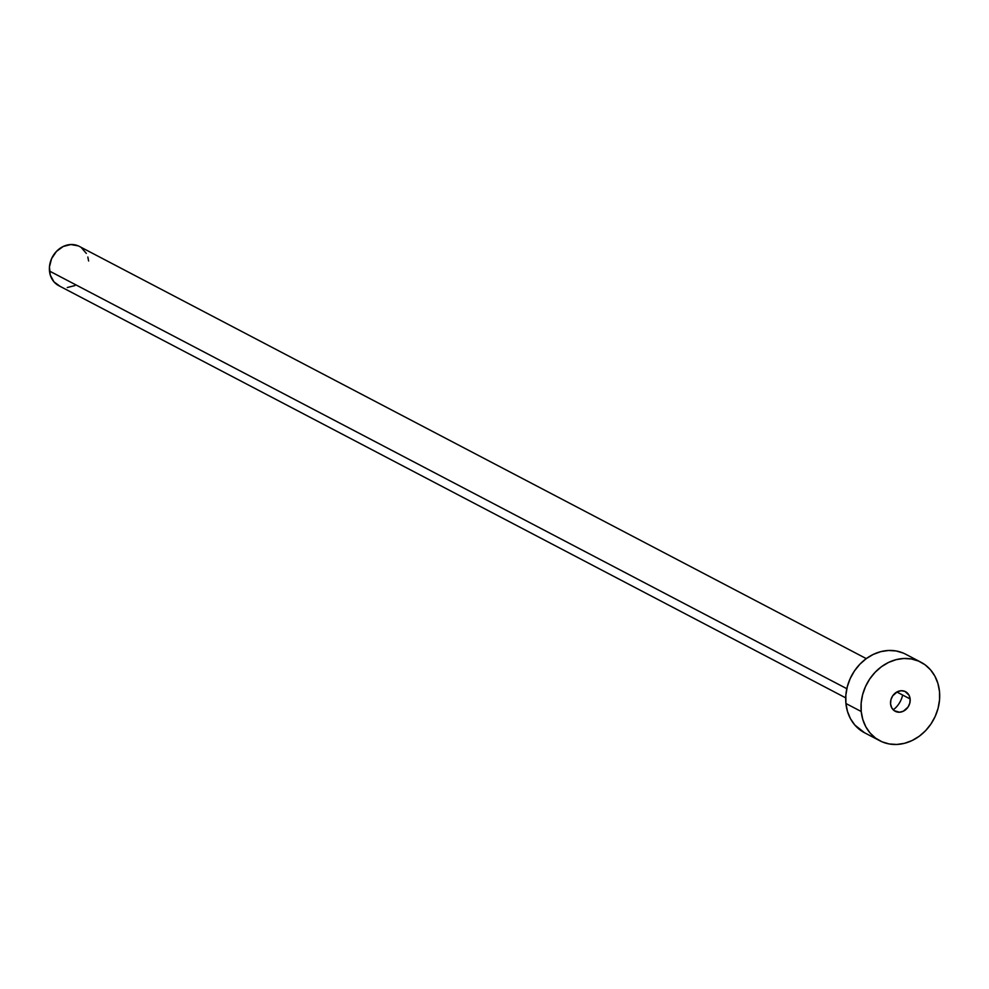 <?xml version="1.0" encoding="UTF-8"?>
<svg xmlns="http://www.w3.org/2000/svg" width="989" height="989" viewBox="0 0 989 989"><rect width="100%" height="100%" fill="white"/><g stroke="black" fill="none" stroke-linecap="round" stroke-linejoin="round"><path stroke-width="1.48" d="M910.14 698.963A11.077 9.47 -62.4 0 1 905.615 709.756A11.077 9.47 -62.4 0 1 895.218 711.289A11.077 9.47 -62.4 0 1 890.57 703.983L891.719 707.79L894.18 710.646L899.471 712.216L903.291 711.239L908.013 707.098L909.793 703.154L910.14 698.963L908.99 695.156L904.923 691.385L901.239 690.73L897.419 691.707L892.696 695.848L890.916 699.792L890.57 703.983A11.077 9.47 -62.4 0 1 895.094 693.202A11.077 9.47 -62.4 0 1 905.491 691.657A11.077 9.47 -62.4 0 1 910.14 698.963L896.85 692.003L910.14 698.963M902.636 695.032A22.166 18.939 -62.4 0 1 893.24 709.842A22.166 18.939 -62.4 0 0 902.636 695.032M866.277 658.612L79.33 246.397A22.166 18.939 117.6 0 0 58.536 249.475A22.166 18.939 117.6 0 0 49.487 271.048L846.831 688.703L49.487 271.048A22.166 18.939 117.6 0 0 58.759 285.66L845.719 697.875M861.221 711.511A44.332 37.879 -62.4 0 1 879.332 668.366A44.332 37.879 -62.4 0 1 920.92 662.21A44.332 37.879 -62.4 0 1 939.488 691.435A44.332 37.879 -62.4 0 1 921.377 734.58A44.332 37.879 -62.4 0 1 879.79 740.736A44.332 37.879 -62.4 0 1 861.221 711.511L845.916 703.5L861.221 711.511L861.159 703.154L862.606 694.735L865.499 686.576L869.727 678.986L875.141 672.26L881.52 666.66L888.629 662.407L896.182 659.638L903.897 658.489L911.475 658.983L918.62 661.109L925.074 664.793L930.575 669.887L934.914 676.192L937.918 683.473L939.488 691.435L939.55 699.792L938.104 708.211L935.211 716.37L930.983 723.96L925.568 730.686L919.189 736.286L912.081 740.551L904.527 743.308L896.813 744.457L889.235 743.963L882.089 741.837L875.636 738.153L870.135 733.059L865.795 726.754L862.791 719.473L861.221 711.511M920.92 662.21L905.627 654.199A44.332 37.879 117.6 0 0 864.027 660.355A44.332 37.879 117.6 0 0 845.916 703.5A44.332 37.879 117.6 0 0 864.485 732.725L879.79 740.736M864.621 732.8L854.842 725.048L850.503 718.743L847.486 711.462L845.916 703.5L845.855 695.143L847.301 686.725L850.194 678.565L854.434 670.975L859.837 664.249L866.216 658.649L873.324 654.384L880.878 651.627L888.592 650.478L896.17 650.972L903.328 653.099M74.917 285.574L67.277 287.527M59.909 286.217L53.938 281.828L50.266 275.029L49.45 266.869L51.613 258.586L56.447 251.429L63.185 246.496L70.812 244.543L78.18 245.853M81.407 247.695L86.327 253.394M87.836 257.029L88.614 261.009"/></g></svg>
